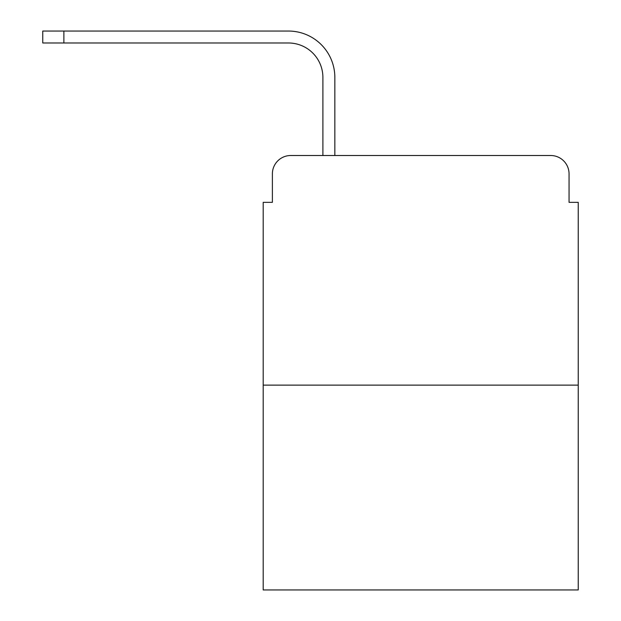 <?xml version="1.0" encoding="UTF-8"?>
<svg xmlns="http://www.w3.org/2000/svg" width="621" height="621" viewBox="0 0 621 621"><rect width="100%" height="100%" fill="white"/><g stroke="black" fill="none" stroke-linecap="round" stroke-linejoin="round"><path stroke-width="0.93" d="M272.386 173.872L272.386 202.345L272.386 173.872A18.366 18.366 0 0 1 290.752 155.506L322.897 155.506L322.897 77.431A34.442 34.442 0 0 0 288.454 42.989A34.442 34.442 0 0 1 322.897 77.431A34.442 34.442 0 0 0 288.454 42.989A34.442 34.442 0 0 1 322.897 77.431A34.442 34.442 0 0 0 288.454 42.989A34.442 34.442 0 0 1 322.897 77.431M578.236 385.129L263.195 385.129L263.195 589.95L578.236 589.95L578.236 202.345L569.053 202.345L569.053 173.872A18.366 18.366 0 0 0 550.687 155.506L290.752 155.506M263.195 385.129L263.195 202.345L272.386 202.345M334.843 155.506L334.843 77.431L334.843 155.506L334.843 77.431L334.843 155.506L334.843 77.431L334.843 155.506L550.687 155.506M569.053 202.345L569.053 173.872M42.764 42.989L42.764 31.05L63.885 31.05L63.885 42.989L42.764 42.989L288.454 42.989M334.843 77.431A46.381 46.381 0 0 0 288.454 31.05L63.885 31.05"/></g></svg>
